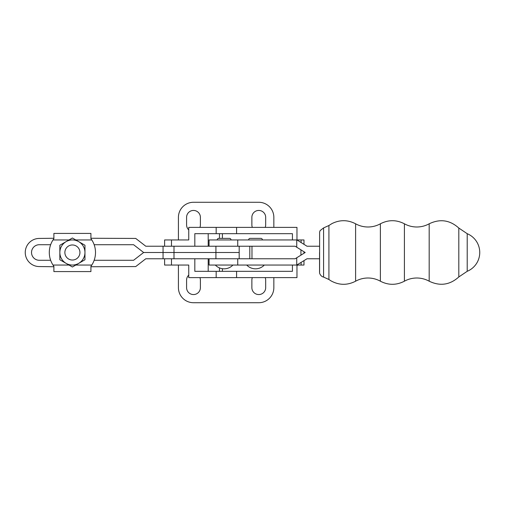 <?xml version="1.0" encoding="UTF-8"?>
<svg xmlns="http://www.w3.org/2000/svg" width="505" height="505" viewBox="0 0 505 505"><rect width="100%" height="100%" fill="white"/><g stroke="black" fill="none" stroke-linecap="round" stroke-linejoin="round"><path stroke-width="0.76" d="M467.207 252.5L467.207 271.305A20.37 20.37 0 0 0 467.207 233.695L467.207 252.5M231.031 239.944A1.572 1.572 0 0 0 229.459 238.373L218.785 238.373A1.572 1.572 0 0 0 217.219 239.944M262.423 239.944A1.572 1.572 0 0 0 260.851 238.373L250.177 238.373A1.572 1.572 0 0 0 248.611 239.944M319.545 246.225L306.989 246.225L296.946 239.944L209.057 239.944L209.057 246.225L295.147 246.225L305.19 252.5L296.744 257.777L296.744 265.056L306.989 258.775L319.545 258.775M296.744 257.777L295.147 258.775L209.057 258.775L209.057 265.056L296.744 265.056M295.147 258.775L251.976 258.775L251.976 246.225L295.147 246.225M252.342 277.611A6.906 6.906 0 0 0 251.869 280.123L251.869 287.654A6.906 6.906 0 0 0 258.775 294.56A6.906 6.906 0 0 0 265.68 287.654L265.68 280.123A6.906 6.906 0 0 0 265.207 277.611M265.207 227.389A6.906 6.906 0 0 0 265.68 224.876L265.68 217.346A6.906 6.906 0 0 0 258.775 210.44A6.906 6.906 0 0 0 251.869 217.346L251.869 224.876A6.906 6.906 0 0 0 252.342 227.389M199.923 227.389A6.906 6.906 0 0 0 200.397 224.876L200.397 217.346A6.906 6.906 0 0 0 193.491 210.44A6.906 6.906 0 0 0 186.585 217.346L186.585 224.876A6.906 6.906 0 0 0 188.75 229.901M188.75 275.099A6.906 6.906 0 0 0 186.585 280.123L186.585 287.654A6.906 6.906 0 0 0 193.491 294.56A6.906 6.906 0 0 0 200.397 287.654L200.397 280.123A6.906 6.906 0 0 0 199.923 277.611M273.843 227.389L273.843 217.346A15.068 15.068 0 0 0 258.775 202.278L193.491 202.278A15.068 15.068 0 0 0 178.423 217.346L178.423 239.944L188.75 239.944L164.611 239.944L164.611 246.225M273.843 277.611L273.843 287.654A15.068 15.068 0 0 1 258.775 302.722L193.491 302.722A15.068 15.068 0 0 1 178.423 287.654L178.423 265.056L188.75 265.056L164.611 265.056L164.611 258.775M296.972 265.756A12.139 12.139 0 0 0 297.697 265.056L301.119 265.056L301.119 262.448M303.972 260.662L303.972 265.056L301.119 265.056M292.433 265.056L292.433 271.33L194.823 271.33L194.823 258.775M296.972 265.056L296.972 277.611L188.75 277.611L188.75 265.056M292.433 239.944L292.433 233.67L194.823 233.67L194.823 246.225M303.972 244.338L303.972 239.944L296.972 239.944L296.972 227.389L188.75 227.389L188.75 239.944M72.404 260.031A7.531 7.531 0 0 0 79.935 252.5A7.531 7.531 0 0 0 72.404 244.969A7.531 7.531 0 0 0 64.874 252.5A7.531 7.531 0 0 0 72.404 260.031M75.769 265.056L91.796 265.056L90.925 266.312L90.925 271.583L53.883 271.583L53.883 266.312L53.012 265.056A23.104 23.104 0 0 1 53.012 239.944L53.883 238.688L53.883 233.417L90.925 233.417L90.925 238.688L91.796 239.944L75.769 239.944M84.96 259.747L72.404 267L59.849 259.747L59.849 245.253L72.404 238L84.96 245.253L84.96 252.5A12.556 12.556 0 0 1 66.123 263.37A12.556 12.556 0 0 1 66.123 241.63A12.556 12.556 0 0 1 84.96 252.5L84.96 259.747M91.796 265.056A23.104 23.104 0 0 0 91.796 239.944M90.925 266.741L135.738 266.564L145.781 258.775L239.187 258.775L239.187 252.5L163.058 252.5L239.187 252.5L239.187 246.225L145.781 246.225L135.738 238.436L90.925 238.259M50.651 244.717A23.104 23.104 0 0 0 50.651 260.283L39.314 260.283A7.783 7.783 0 0 1 31.525 252.5A7.783 7.783 0 0 1 39.314 244.717L50.651 244.717M53.883 238.259L39.314 238.436A14.064 14.064 0 0 0 25.25 252.5A14.064 14.064 0 0 0 39.314 266.564L53.883 266.741M94.157 260.283L133.585 260.283L143.635 252.5L133.585 244.717L94.157 244.717M143.635 252.5L163.058 252.5L143.635 252.5M429.181 252.5L429.181 281.203C425.317 279.088 421.189 278.021 416.789 278.002C412.389 278.021 408.261 279.088 404.404 281.203L404.404 223.797C408.261 225.912 412.389 226.979 416.789 226.998C421.189 226.979 425.317 225.912 429.181 223.797L429.181 252.5M380.379 252.5L380.385 281.203C376.522 279.088 372.393 278.021 367.993 278.002C363.594 278.021 359.465 279.088 355.608 281.203L355.608 223.797C359.465 225.912 363.594 226.979 367.993 226.998C372.393 226.979 376.522 225.912 380.385 223.797L380.379 252.5M429.181 223.797C440.006 218.608 449.886 220.028 458.811 228.045L458.811 276.955L467.207 271.305M323.579 227.919L323.579 277.081C320.448 276.481 319.311 272.694 319.596 272.757L319.614 232.104L320.101 230.621L323.579 227.919L328.919 225.501L328.919 279.499L330.8 280.748C338.988 285.325 347.257 285.476 355.608 281.203M319.545 252.5L319.545 272.012M237.741 258.775L237.741 265.056M237.741 246.225L237.741 239.944M296.744 247.223L296.744 239.944M300.93 255.164L300.93 249.836M249.792 258.775L249.792 246.225M171.473 239.944L171.473 246.225M222.396 233.67L222.396 238.373M171.473 265.056L171.473 258.775M216.172 277.611L216.172 271.33M236.586 277.611L236.586 271.33M208.199 271.33L208.199 258.775M222.396 271.33L222.396 268.698M208.199 233.67L208.199 246.225M301.119 239.944L301.119 242.552M236.586 227.389L236.586 233.67M216.172 227.389L216.172 233.67M69.04 239.944L53.012 239.944M53.012 265.056L69.04 265.056M173.998 246.225L173.998 258.775M163.058 246.225L163.058 258.775M215.919 246.225L215.919 258.775M246.724 265.056A12.139 12.139 0 0 0 264.304 265.056M215.332 265.056A12.139 12.139 0 0 0 232.912 265.056M458.811 228.045L467.207 233.695M429.181 281.203C440.006 286.392 449.886 284.971 458.811 276.955M380.385 281.203C388.389 285.331 396.393 285.331 404.404 281.203M323.579 277.081L328.919 279.499M328.919 225.501L331.905 223.62C339.833 219.669 347.737 219.725 355.608 223.797M380.385 223.797C388.389 219.669 396.4 219.669 404.404 223.797M303.972 253.257L303.972 251.743M219.479 271.33L219.479 267.896M219.479 233.67L219.479 238.373"/></g></svg>

